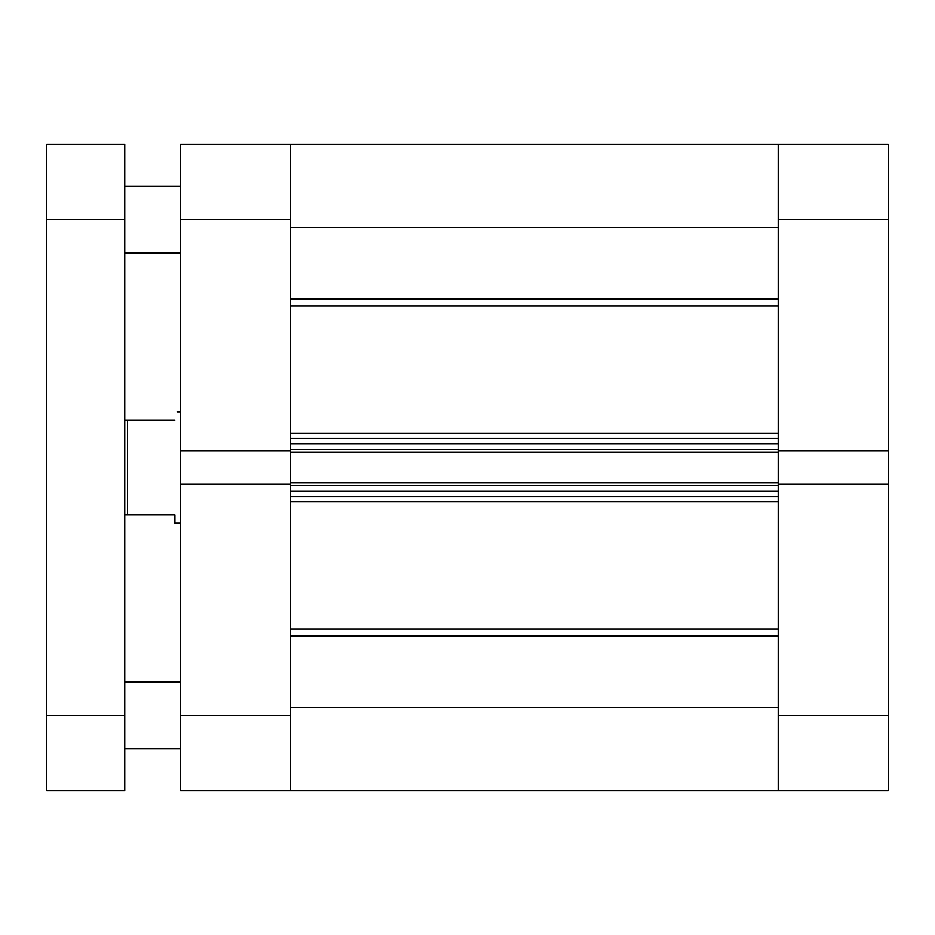 <?xml version="1.0" encoding="UTF-8"?>
<svg xmlns="http://www.w3.org/2000/svg" width="935" height="935" viewBox="0 0 935 935"><rect width="100%" height="100%" fill="white"/><g stroke="black" fill="none" stroke-linecap="round" stroke-linejoin="round"><path stroke-width="1.4" d="M46.75 219.503L46.75 144.27L124.764 144.27L124.764 219.503L46.75 219.503L46.75 715.497L124.764 715.497L124.764 219.503M124.764 715.497L124.764 790.729L46.75 790.729L46.75 715.497M290.563 715.497L290.563 790.729L290.563 707.55L778.189 707.55L778.189 790.729L778.189 484.05L888.25 484.05L888.25 790.729L180.502 790.729L180.502 715.497L290.563 715.497L290.563 219.503L180.502 219.503L180.502 450.95L290.563 450.95M290.563 485.475L290.563 491.179L778.189 491.179L778.189 485.475L290.563 485.475M290.563 449.525L290.563 443.821L778.189 443.821L778.189 449.525L290.563 449.525M180.502 219.503L180.502 144.27L888.25 144.27L888.25 450.95L778.189 450.95L778.189 144.27L778.189 227.45L290.563 227.45L290.563 144.27L290.563 219.503M778.189 450.95L778.189 452.318L290.563 452.318M290.563 482.682L778.189 482.682L778.189 452.318M778.189 482.682L778.189 484.05M778.189 496.754L290.563 496.754M290.563 438.246L778.189 438.246M180.502 450.95L180.502 715.497M290.563 484.05L180.502 484.05M888.25 484.05L888.25 450.95M174.927 420.131C177.86 409.109 177.86 409.109 174.927 420.131L127.557 420.131L127.557 514.869L124.764 514.869M124.764 420.131L127.557 420.131M180.502 523.226L174.927 523.226L174.927 514.869L127.557 514.869M290.563 298.955L778.189 298.955M290.563 629.091L778.189 629.091M290.563 433.314L778.189 433.314M778.189 305.909L290.563 305.909M778.189 501.686L290.563 501.686M778.189 636.045L290.563 636.045M778.189 715.497L888.25 715.497M888.25 219.503L778.189 219.503M180.502 682.059L124.764 682.059M180.502 186.077L124.764 186.077M180.502 252.941L124.764 252.941M180.502 748.923L124.764 748.923M180.502 411.774L177.159 411.774"/></g></svg>
